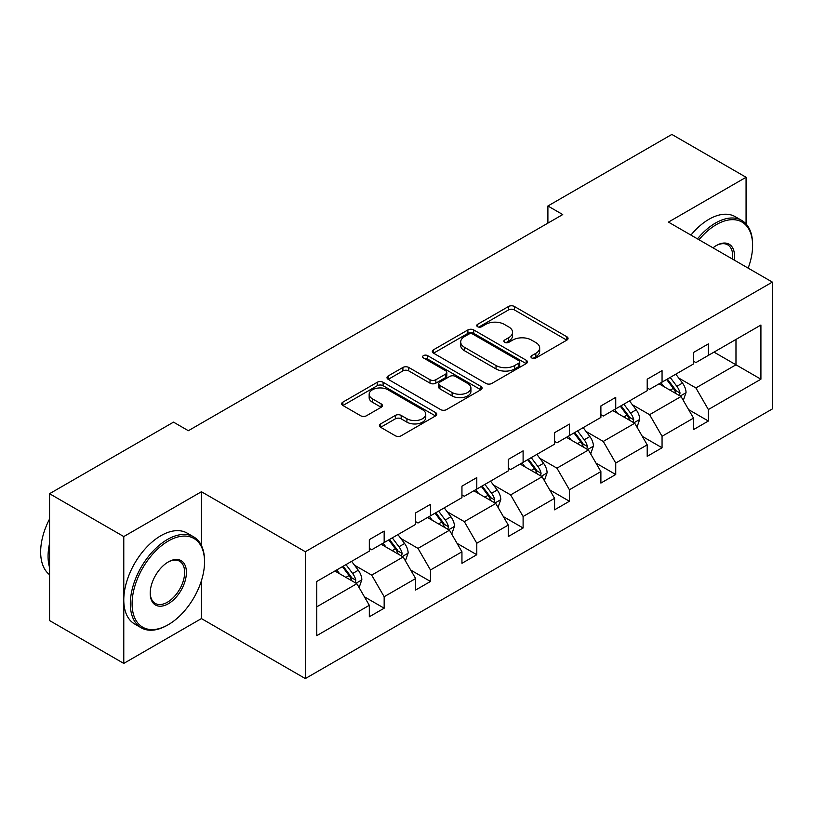 <?xml version="1.0" encoding="UTF-8"?>
<svg xmlns="http://www.w3.org/2000/svg" width="813" height="813" viewBox="0 0 813 813"><rect width="100%" height="100%" fill="white"/><g stroke="black" fill="none" stroke-linecap="round" stroke-linejoin="round"><path stroke-width="1.22" d="M531.804 357.994A2.886 1.667 0 0 0 535.879 357.994L566.844 340.119A4.126 2.378 0 0 0 568.053 338.442A4.126 2.378 0 0 0 566.844 336.755L514.385 306.471A4.126 2.378 0 0 0 508.562 306.471L477.597 324.346A2.886 1.667 0 0 0 476.753 325.525A2.886 1.667 0 0 0 477.597 326.704A2.886 1.667 0 0 0 481.672 326.704L485.686 324.387A13.191 7.612 0 0 1 504.334 324.387L508.704 326.907A13.191 7.612 0 0 1 512.566 332.293A13.191 7.612 0 0 1 508.704 337.68L504.7 339.997A2.886 1.667 0 0 0 503.857 341.175A2.886 1.667 0 0 0 504.7 342.344A2.886 1.667 0 0 0 508.775 342.344L512.779 340.037A13.191 7.612 0 0 1 531.438 340.037L535.808 342.558A13.191 7.612 0 0 1 539.669 347.944A13.191 7.612 0 0 1 535.808 353.33L531.804 355.637A2.886 1.667 0 0 0 530.95 356.816A2.886 1.667 0 0 0 531.804 357.994L531.804 355.637M380.626 423.908A4.126 2.378 0 0 0 379.417 425.595A4.126 2.378 0 0 0 380.626 427.272L395.342 435.768A4.126 2.378 0 0 0 401.165 435.768L435.555 415.921A4.126 2.378 0 0 0 436.764 414.234A4.126 2.378 0 0 0 435.555 412.557L383.096 382.262A4.126 2.378 0 0 0 377.273 382.262L342.883 402.12A4.126 2.378 0 0 0 341.673 403.807A4.126 2.378 0 0 0 342.883 405.484L360.657 415.748A4.126 2.378 0 0 0 366.49 415.748L381.206 407.252A4.126 2.378 0 0 0 382.415 405.565A4.126 2.378 0 0 0 381.206 403.888L372.395 398.797A11.026 6.362 0 0 1 369.163 394.295A11.026 6.362 0 0 1 375.972 388.421A11.026 6.362 0 0 1 387.984 389.793L422.516 409.732A11.026 6.362 0 0 1 425.748 414.234A11.026 6.362 0 0 1 418.939 420.118A11.026 6.362 0 0 1 406.927 418.736L401.165 415.413A4.126 2.378 0 0 0 395.342 415.413L380.626 423.908L380.626 427.272M201.421 491.733L123.779 536.56L49.552 493.704L49.552 620.553L123.779 663.408L201.421 618.581L305.332 678.57L305.332 551.732L201.421 491.733L201.421 545.503M746.07 223.961L746.07 177.275L668.438 222.101L772.35 282.101L305.332 551.732M746.07 177.275L671.853 134.43L547.901 205.994L547.901 223.128M49.552 493.704L173.515 422.14L188.352 430.707L562.738 214.561L547.901 205.994M485.971 383.441A4.126 2.378 0 0 0 491.804 383.441L526.194 363.594A4.126 2.378 0 0 0 527.393 361.907A4.126 2.378 0 0 0 526.194 360.23L473.735 329.936A4.126 2.378 0 0 0 467.902 329.936L433.512 349.793A4.126 2.378 0 0 0 432.313 351.48A4.126 2.378 0 0 0 433.512 353.157L485.971 383.441M424.62 358.624A2.886 1.667 0 0 1 427.547 359.031L427.547 355.596L480.869 386.388A4.126 2.378 0 0 1 482.079 388.075A4.126 2.378 0 0 1 480.869 389.752L446.489 409.61A4.126 2.378 0 0 1 440.656 409.61L388.197 379.325L388.197 375.962A4.126 2.378 0 0 0 386.998 377.639A4.126 2.378 0 0 0 388.197 379.325M388.197 375.962L402.913 367.456A4.126 2.378 0 0 1 408.746 367.456L430.016 379.742A4.126 2.378 0 0 0 435.849 379.742L445.615 374.102A4.126 2.378 0 0 0 446.815 372.425A4.126 2.378 0 0 0 445.615 370.738L423.461 357.954A2.886 1.667 0 0 1 422.618 356.775A2.886 1.667 0 0 1 424.396 355.24A2.886 1.667 0 0 1 427.547 355.596M123.779 536.56L123.779 663.408M316.765 581.468L369.315 551.133L369.315 539.639L384.163 531.072L384.163 542.556L415.626 524.385L415.626 512.901L430.473 504.334L430.473 515.818L461.947 497.647L461.947 486.164L476.794 477.597L476.794 489.08L508.257 470.91L508.257 459.426L523.105 450.849L523.105 462.333L554.578 444.162L554.578 432.679L569.425 424.112L569.425 435.595L600.888 417.425L600.888 405.941L615.736 397.374L615.736 408.858L647.209 390.687L647.209 379.204L662.056 370.637L662.056 382.12L693.519 363.95L693.519 352.466L708.367 343.889L708.367 355.372L760.917 325.037L760.917 379.204L708.367 409.539L708.367 421.032L693.519 429.599L693.519 418.116L662.056 436.286L662.056 447.77L647.209 456.337L647.209 444.853L615.736 463.024L615.736 474.507L600.888 483.074L600.888 471.591L569.425 489.761L569.425 501.245L554.578 509.822L554.578 498.339L523.105 516.499L523.105 527.993L508.257 536.56L508.257 525.076L476.794 543.247L476.794 554.73L461.947 563.297L461.947 551.814L430.473 569.984L430.473 581.468L415.626 590.035L415.626 578.551L384.163 596.722L384.163 608.205L369.315 616.782L369.315 605.299L316.765 635.634L316.765 581.468M305.332 678.57L772.35 408.939L772.35 282.101M381.185 544.273L403.157 556.956L371.693 575.126L354.509 565.208M371.693 575.126L384.163 596.722M403.157 556.956L415.626 578.551M369.315 548.389L371.693 549.761L384.163 542.556M427.506 517.535L449.477 530.218L418.004 548.389L400.819 538.46M418.004 548.389L430.473 569.984M449.477 530.218L461.947 551.814M415.626 521.641L418.004 523.013L430.473 515.818M473.816 490.788L495.788 503.481L464.325 521.641L447.14 511.723M464.325 521.641L476.794 543.247M495.788 503.481L508.257 525.076M461.947 494.904L464.325 496.276L476.794 489.08M520.137 464.05L542.108 476.733L510.635 494.904L493.45 484.985M510.635 494.904L523.105 516.499M542.108 476.733L554.578 498.339M508.257 468.166L510.635 469.538L523.105 462.333M566.448 437.313L588.419 449.996L556.956 468.166L539.771 458.247M556.956 468.166L569.425 489.761M588.419 449.996L600.888 471.591M554.578 441.429L556.956 442.8L569.425 435.595M612.768 410.575L634.74 423.258L603.266 441.429L586.082 431.5M603.266 441.429L615.736 463.024M634.74 423.258L647.209 444.853M600.888 414.681L603.266 416.053L615.736 408.858M659.079 383.827L681.05 396.52L649.587 414.681L632.402 404.762M649.587 414.681L662.056 436.286M681.05 396.52L693.519 418.116M647.209 387.943L649.587 389.315L662.056 382.12M714.007 352.12L735.978 364.803L695.898 387.943L678.713 378.025M695.898 387.943L708.367 409.539M760.917 379.204L735.978 364.803L735.978 339.438L760.917 325.037M693.519 361.206L695.898 362.578L708.367 355.372M316.765 606.833L356.846 583.693L334.875 571.011M356.846 583.693L369.315 605.299M688.621 409.63L708.367 421.032M642.311 436.368L662.056 447.77M595.99 463.105L615.736 474.507M549.679 489.853L569.425 501.245M503.359 516.59L523.105 527.993M457.048 543.328L476.794 554.73M410.728 570.065L430.473 581.468M364.417 596.813L384.163 608.205M201.421 618.581L201.421 580.706M532.952 358.401L535.808 356.755A13.191 7.612 0 0 0 539.669 351.368L539.669 347.944M512.566 332.293L512.566 335.728A13.191 7.612 0 0 1 508.704 341.104L505.849 342.761M566.793 340.149L514.385 309.895A4.126 2.378 0 0 0 508.562 309.895L478.745 327.111M526.133 363.624L473.735 333.371A4.126 2.378 0 0 0 467.902 333.371L433.573 353.188M518.907 363.086A2.886 1.667 0 0 0 519.751 361.907A2.886 1.667 0 0 0 518.907 360.728L472.861 334.143A2.886 1.667 0 0 0 468.776 334.143L464.558 336.582A13.191 7.612 0 0 0 460.686 341.968A13.191 7.612 0 0 0 464.558 347.354L496.032 365.525A13.191 7.612 0 0 0 514.68 365.525L518.907 363.086L518.907 366.511A2.886 1.667 0 0 0 519.751 365.332L519.751 361.907M460.686 341.968L460.686 345.403A13.191 7.612 0 0 0 464.558 350.779L464.558 347.354M518.907 366.511L514.68 368.95A13.191 7.612 0 0 1 496.032 368.95L464.558 350.779M388.258 379.356L402.913 370.891L402.913 367.456M446.815 372.425L446.815 375.85A4.126 2.378 0 0 1 445.615 377.537L435.849 383.167A4.126 2.378 0 0 1 430.016 383.167L408.746 370.891A4.126 2.378 0 0 0 402.913 370.891M427.547 359.031L480.818 389.783M452.099 392.486A11.026 6.362 0 0 0 464.111 393.868A11.026 6.362 0 0 0 470.92 387.984A11.026 6.362 0 0 0 467.688 383.482L455.524 376.46A4.126 2.378 0 0 0 449.691 376.46L439.924 382.1A4.126 2.378 0 0 0 438.725 383.777A4.126 2.378 0 0 0 439.924 385.464L452.099 392.486L452.099 395.921A11.026 6.362 0 0 0 464.111 397.293A11.026 6.362 0 0 0 470.92 391.419L470.92 387.984M438.725 383.777L438.725 387.212A4.126 2.378 0 0 0 439.924 388.888L439.924 385.464M452.099 395.921L439.924 388.888M425.748 414.234L425.748 417.658A11.026 6.362 0 0 1 418.939 423.543A11.026 6.362 0 0 1 406.927 422.16L401.165 418.837A4.126 2.378 0 0 0 395.342 418.837L380.677 427.303M369.163 394.295L369.163 397.73A11.026 6.362 0 0 0 372.395 402.222L372.395 398.797M381.155 407.283L372.395 402.222M435.504 415.951L383.096 385.697A4.126 2.378 0 0 0 377.273 385.697L342.944 405.514M683.306 400.423L686.04 392.537A11.128 6.423 -120 0 0 682.493 383.065L675.827 374.163M663.865 386.592L660.979 382.74M679.414 395.565L680.034 393.014A11.128 6.423 -120 0 0 676.853 386.317L670.186 377.425M667.392 379.031L674.729 388.827A5.671 3.272 60 0 1 675.766 390.545L680.034 393.014M666.619 379.478L673.286 388.38A11.128 6.423 60 0 1 676.06 393.634M748.163 268.138A51.229 29.573 120 0 0 752.604 245.506A51.229 29.573 120 0 0 716.385 224.591A51.229 29.573 120 0 0 699.007 239.754M697.463 238.859A52.489 30.305 -60 0 1 715.491 223.047A52.489 30.305 -60 0 1 741.741 220.445A52.489 30.305 -60 0 1 752.604 244.469L752.604 245.506M712.991 247.833A25.61 14.786 -60 0 1 716.385 245.506L716.385 245.506A25.61 14.786 -60 0 1 734.18 260.058M690.928 235.089A52.489 30.305 -60 0 1 708.966 219.276A52.489 30.305 -60 0 1 735.206 216.675L741.741 220.445M732.513 259.103A24.349 14.065 120 0 0 727.676 244.815A24.349 14.065 120 0 0 715.938 245.77M167.427 625.177L168.311 624.669A51.229 29.573 120 0 0 204.541 561.925A51.229 29.573 120 0 0 168.311 541.011A51.229 29.573 120 0 0 132.092 603.754A51.229 29.573 120 0 0 168.311 624.669L167.427 625.177A52.489 30.305 -60 0 1 141.188 627.778A52.489 30.305 -60 0 1 133.139 585.726A52.489 30.305 -60 0 1 167.427 539.476A52.489 30.305 -60 0 1 193.667 536.875A52.489 30.305 -60 0 1 204.541 560.899L204.541 561.925M168.311 603.754A25.61 14.786 -60 0 1 150.202 593.297A25.61 14.786 -60 0 1 168.311 561.925L168.311 561.925A25.61 14.786 -60 0 1 186.421 572.382A25.61 14.786 -60 0 1 168.311 603.754M150.212 592.768A24.349 14.065 120 0 0 155.253 603.419A24.349 14.065 120 0 0 167.427 602.209A24.349 14.065 120 0 0 183.332 580.746A24.349 14.065 120 0 0 179.602 561.234A24.349 14.065 120 0 0 167.864 562.19M141.188 627.778L134.653 624.008A52.489 30.305 -60 0 1 126.604 581.945A52.489 30.305 -60 0 1 160.893 535.696A52.489 30.305 -60 0 1 187.132 533.104L193.667 536.875M49.552 567.413A52.489 30.305 -60 0 1 49.552 543.419M49.552 574.689A52.489 30.305 -60 0 1 49.552 518.989M636.996 427.16L639.729 419.274A11.128 6.423 -120 0 0 636.173 409.803L629.506 400.911M617.555 413.339L614.669 409.478M633.093 422.303L633.723 419.752A11.128 6.423 -120 0 0 630.532 413.065L623.866 404.163M621.081 405.768L628.419 415.565A5.671 3.272 60 0 1 629.445 417.282L633.723 419.752M620.309 406.215L626.975 415.118A11.128 6.423 60 0 1 629.74 420.372M590.675 453.908L593.409 446.022A11.128 6.423 -120 0 0 589.862 436.54L583.195 427.648M571.234 440.077L568.348 436.215M586.783 449.05L587.403 446.489A11.128 6.423 -120 0 0 584.222 439.803L577.555 430.9M574.761 432.516L582.098 442.302A5.671 3.272 60 0 1 583.134 444.03L587.403 446.489M573.988 432.963L580.655 441.855A11.128 6.423 60 0 1 583.429 447.109M544.364 480.646L547.098 472.76A11.128 6.423 -120 0 0 543.541 463.288L536.875 454.386M524.924 466.814L522.037 462.953M540.462 475.788L541.082 473.237A11.128 6.423 -120 0 0 537.901 466.54L531.235 457.638M528.45 459.254L535.787 469.04A5.671 3.272 60 0 1 536.814 470.768L541.082 473.237M527.678 459.701L534.344 468.593A11.128 6.423 60 0 1 537.108 473.847M498.044 507.383L500.778 499.497A11.128 6.423 -120 0 0 497.231 490.026L490.564 481.123M478.603 493.552L475.717 489.7M494.152 502.525L494.771 499.975A11.128 6.423 -120 0 0 491.591 493.278L484.924 484.385M482.129 485.991L489.467 495.788A5.671 3.272 60 0 1 490.503 497.505L494.771 499.975M481.357 486.438L488.024 495.341A11.128 6.423 60 0 1 490.798 500.595M451.733 534.121L454.467 526.235A11.128 6.423 -120 0 0 450.91 516.763L444.244 507.871M432.292 520.3L429.396 516.438M447.831 529.263L448.451 526.712A11.128 6.423 -120 0 0 445.27 520.025L438.603 511.123M435.819 512.729L443.156 522.525A5.671 3.272 60 0 1 444.183 524.243L448.451 526.712M435.046 513.176L441.703 522.078A11.128 6.423 60 0 1 444.477 527.332M405.413 560.868L408.146 552.982A11.128 6.423 -120 0 0 404.6 543.501L397.933 534.608M385.972 547.037L383.086 543.175M401.52 556.011L402.14 553.45A11.128 6.423 -120 0 0 398.959 546.763L392.293 537.86M389.498 539.476L396.835 549.263A5.671 3.272 60 0 1 397.872 550.99L402.14 553.45M388.726 539.923L395.392 548.816A11.128 6.423 60 0 1 398.167 554.07M359.102 587.606L361.826 579.72A11.128 6.423 -120 0 0 358.279 570.248L351.612 561.346M339.661 573.775L336.765 569.913M355.2 582.748L355.82 580.197A11.128 6.423 -120 0 0 352.639 573.5L345.972 564.608M343.188 566.214L350.525 576.01A5.671 3.272 60 0 1 351.551 577.728L355.82 580.197M342.415 566.661L349.072 575.563A11.128 6.423 60 0 1 351.846 580.817M535.808 356.755L535.808 353.33M504.7 342.344L504.7 339.997M508.704 341.104L508.704 337.68M477.597 326.704L477.597 324.346M508.562 309.895L508.562 306.471M514.385 309.895L514.385 306.471M566.844 340.119L566.844 336.755M433.512 353.157L433.512 349.793M467.902 333.371L467.902 329.936M473.735 333.371L473.735 329.936M526.194 363.594L526.194 360.23M496.032 368.95L496.032 365.525M514.68 368.95L514.68 365.525M408.746 370.891L408.746 367.456M430.016 383.167L430.016 379.742M435.849 383.167L435.849 379.742M445.615 377.537L445.615 374.102M480.869 389.752L480.869 386.388M395.342 418.837L395.342 415.413M401.165 418.837L401.165 415.413M406.927 422.16L406.927 418.736M381.206 407.252L381.206 403.888M342.883 405.484L342.883 402.12M377.273 385.697L377.273 382.262M383.096 385.697L383.096 382.262M435.555 415.921L435.555 412.557M680.257 396.053L685.969 392.75M676.853 386.317L682.493 383.065M670.125 390.199L673.286 388.38M633.937 422.79L639.648 419.498M630.532 413.065L636.173 409.803M623.805 416.947L626.975 415.118M587.626 449.528L593.338 446.235M584.222 439.803L589.862 436.54M577.494 443.685L580.655 441.855M541.306 476.276L547.017 472.973M537.901 466.54L543.541 463.288M531.174 470.422L534.344 468.593M494.985 503.013L500.706 499.71M491.591 493.278L497.231 490.026M484.863 497.16L488.024 495.341M448.674 529.751L454.386 526.458M445.27 520.025L450.91 516.763M438.542 523.907L441.703 522.078M402.354 556.499L408.075 553.196M398.959 546.763L404.6 543.501M392.232 550.645L395.392 548.816M356.043 583.236L361.755 579.933M352.639 573.5L358.279 570.248M345.911 577.382L349.072 575.563"/></g></svg>
